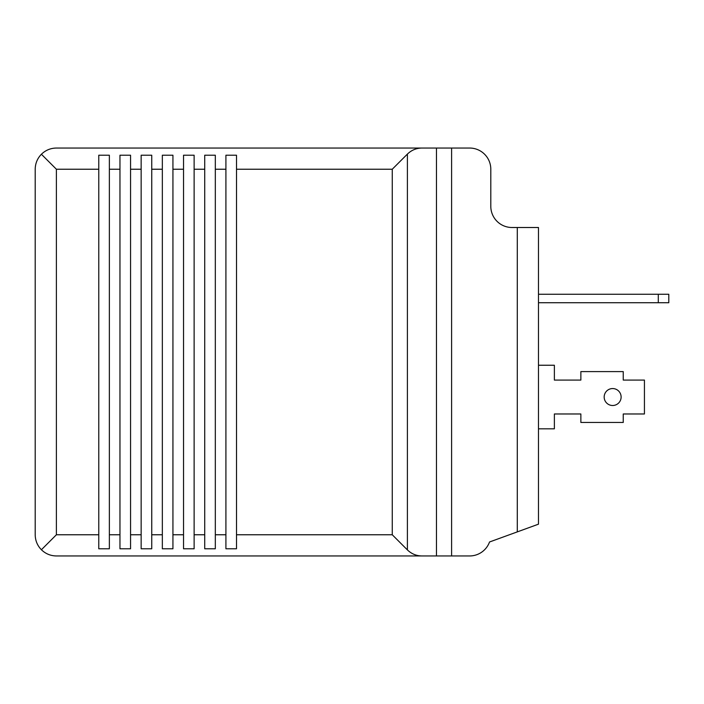 <?xml version="1.0" encoding="UTF-8"?>
<svg xmlns="http://www.w3.org/2000/svg" width="704" height="704" viewBox="0 0 704 704"><rect width="100%" height="100%" fill="white"/><g stroke="black" fill="none" stroke-linecap="round" stroke-linejoin="round"><path stroke-width="1.06" d="M56.39 534.767L98.771 534.767L98.771 169.233L56.39 169.233L56.39 534.767L41.404 549.754C45.584 553.793 50.582 555.87 56.39 555.958L421.925 555.958C416.31 555.87 411.47 553.854 407.396 549.903L392.26 534.767L236.509 534.767L236.509 548.786L225.914 548.786L225.914 534.767L215.318 534.767L215.318 548.786L204.723 548.786L204.723 534.767L194.128 534.767L194.128 548.786L183.533 548.786L183.533 534.767L172.938 534.767L172.938 548.786L162.342 548.786L162.342 534.767L151.747 534.767L151.747 548.786L141.152 548.786L141.152 534.767L130.557 534.767L130.557 548.786L119.962 548.786L119.962 169.233L109.366 169.233L109.366 534.767L119.962 534.767L109.366 534.767L109.366 548.786L98.771 548.786L98.771 534.767L56.39 534.767L56.39 169.233L98.771 169.233L98.771 155.214L109.366 155.214L109.366 169.233L119.962 169.233L119.962 155.214L130.557 155.214L130.557 169.233L141.152 169.233L141.152 155.214L151.747 155.214L151.747 169.233L162.342 169.233L162.342 155.214L172.938 155.214L172.938 169.233L183.533 169.233L183.533 155.214L194.128 155.214L194.128 169.233L204.723 169.233L204.723 155.214L215.318 155.214L215.318 169.233L225.914 169.233L225.914 155.214L236.509 155.214L236.509 169.233L392.26 169.233L407.396 154.097C411.47 150.146 416.31 148.13 421.925 148.042L56.39 148.042C50.582 148.13 45.584 150.207 41.404 154.246L56.39 169.233L41.404 154.246C45.584 150.207 50.582 148.13 56.39 148.042L469.612 148.042A21.19 21.19 0 0 1 490.802 169.233L490.802 206.316A21.19 21.19 0 0 0 511.993 227.506L538.481 227.506L538.481 524.172L489.526 541.992A21.19 21.19 0 0 1 469.612 555.958L56.39 555.958C50.582 555.87 45.584 553.793 41.404 549.754C37.365 545.574 35.297 540.584 35.2 534.767L35.2 169.233C35.297 163.416 37.365 158.426 41.404 154.246C37.365 158.426 35.297 163.416 35.2 169.233L35.2 534.767C35.297 540.584 37.365 545.574 41.404 549.754L56.39 534.767M141.152 169.233L130.557 169.233L130.557 534.767L141.152 534.767L141.152 169.233L141.152 548.786L151.747 548.786L151.747 534.767L162.342 534.767L162.342 169.233L151.747 169.233L151.747 534.767L151.747 155.214L141.152 155.214L141.152 169.233M183.533 169.233L172.938 169.233L172.938 534.767L183.533 534.767L183.533 169.233L183.533 548.786L194.128 548.786L194.128 534.767L204.723 534.767L204.723 169.233L194.128 169.233L194.128 534.767L194.128 155.214L183.533 155.214L183.533 169.233M225.914 169.233L215.318 169.233L215.318 534.767L225.914 534.767L225.914 169.233L225.914 548.786L236.509 548.786L236.509 534.767L392.26 534.767L392.26 169.233L236.509 169.233L236.509 534.767L236.509 155.214L225.914 155.214L225.914 169.233M407.396 154.097L407.396 549.903C411.47 553.854 416.31 555.87 421.925 555.958L436.462 555.958L436.462 148.042L421.925 148.042C416.31 148.13 411.47 150.146 407.396 154.097L392.26 169.233L392.26 534.767L407.396 549.903L407.396 154.097M538.481 524.172L538.481 227.506L517.29 227.506L517.29 531.89L538.481 524.172M517.29 227.506L511.993 227.506A21.19 21.19 0 0 1 490.802 206.316L490.802 169.233A21.19 21.19 0 0 0 469.612 148.042L451.598 148.042L451.598 555.958L469.612 555.958A21.19 21.19 0 0 0 489.526 541.992L517.29 531.89L517.29 227.506M451.598 148.042L436.462 148.042L436.462 555.958L451.598 555.958L451.598 148.042M668.8 294.254L668.8 302.729L668.8 294.254L658.293 294.254L658.293 302.729L668.8 302.729L658.293 302.729L658.293 294.254L538.481 294.254L668.8 294.254M538.481 302.729L658.293 302.729L538.481 302.729M644.433 413.978L623.242 413.978L623.242 422.462L580.862 422.462L580.862 413.978L554.374 413.978L554.374 428.815L538.481 428.815L554.374 428.815L554.374 413.978L580.862 413.978L580.862 422.462L623.242 422.462L623.242 413.978L644.433 413.978L644.433 380.081L644.433 413.978M623.242 380.081L644.433 380.081L623.242 380.081L623.242 371.598L623.242 380.081M580.862 371.598L623.242 371.598L580.862 371.598L580.862 380.081L580.862 371.598M554.374 380.081L580.862 380.081L554.374 380.081L554.374 365.244L554.374 380.081M538.481 365.244L554.374 365.244L538.481 365.244M604.173 397.03A8.474 8.474 0 0 1 616.88 389.69A8.474 8.474 0 0 1 616.88 404.369A8.474 8.474 0 0 1 604.173 397.03A8.474 8.474 0 0 0 616.88 404.369A8.474 8.474 0 0 0 616.88 389.69A8.474 8.474 0 0 0 604.173 397.03M204.723 169.233L204.723 548.786L215.318 548.786L215.318 155.214L204.723 155.214L204.723 169.233M162.342 169.233L162.342 548.786L172.938 548.786L172.938 155.214L162.342 155.214L162.342 169.233M119.962 169.233L119.962 548.786L130.557 548.786L130.557 155.214L119.962 155.214L119.962 169.233M98.771 169.233L98.771 548.786L109.366 548.786L109.366 155.214L98.771 155.214L98.771 169.233"/></g></svg>
